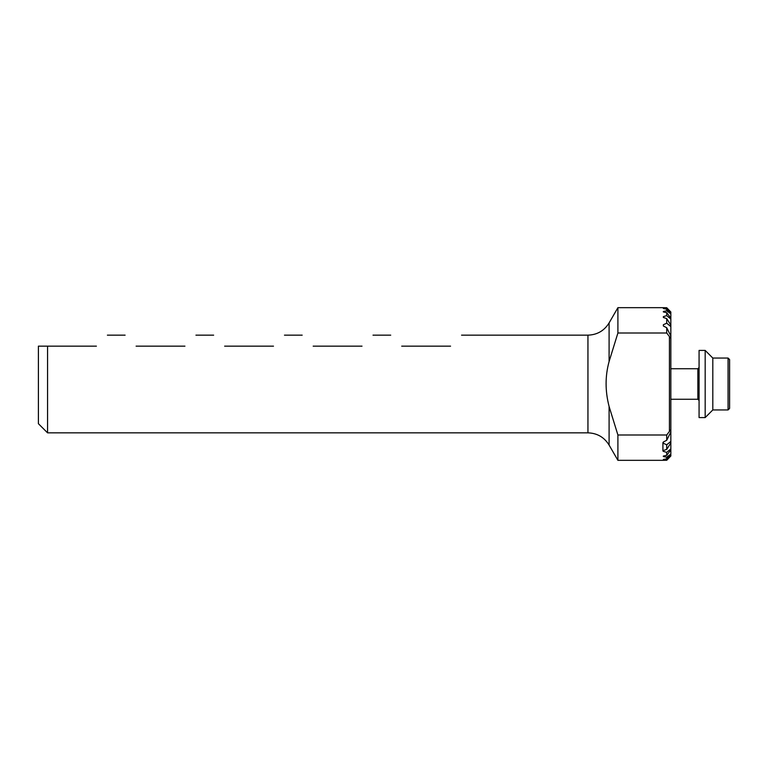 <?xml version="1.0" encoding="UTF-8"?>
<svg xmlns="http://www.w3.org/2000/svg" width="768" height="768" viewBox="0 0 768 768"><rect width="100%" height="100%" fill="white"/><g stroke="black" fill="none" stroke-linecap="round" stroke-linejoin="round"><path stroke-width="1.15" d="M663.35 460.32L666.71 460.282L670.838 456.01L666.71 460.282L666.71 459.734L663.35 459.466L666.71 458.851L666.71 457.171L663.35 456.566L663.35 456.048L666.71 455.347L666.71 452.362L663.35 451.373L663.35 450.538L666.71 449.405L666.71 444.797L663.35 443.27L663.35 442.003L666.71 440.285L666.71 434.995L617.904 434.995L609.091 406.445C605.098 391.027 605.098 376.061 609.091 361.555L617.904 333.005L617.904 307.67L609.091 322.944L609.091 361.555M617.904 333.005L666.71 333.005L670.838 338.41L670.838 336.019L666.71 327.715L663.35 325.997L663.35 324.73L666.71 323.203L670.838 326.582L670.838 325.085L666.71 318.595L663.35 317.462L663.35 316.627L666.71 315.638L670.838 319.066L670.838 318.115L666.71 312.653L663.35 311.952L663.35 311.434L666.71 310.829L670.838 313.91L666.71 309.149L663.35 308.534L666.71 308.266L666.71 307.718L670.838 311.99L666.71 307.718L663.35 307.68M670.838 456.01L666.71 459.734M666.71 458.851L670.838 454.09L666.71 457.171M666.71 455.347L670.838 449.885L670.838 448.934L666.71 452.362M666.71 449.405L670.838 442.915L670.838 441.418L666.71 444.797M666.71 308.266L670.838 311.99M666.71 310.829L666.71 309.149M666.71 315.638L666.71 312.653M666.71 323.203L666.71 318.595M666.71 440.285L670.838 431.981L670.838 429.59L666.71 434.995M663.35 456.566L663.35 456.048L663.35 456.566M663.35 451.373L663.35 450.538L663.35 451.373M663.35 443.27L663.35 442.003L663.35 443.27M662.909 460.33L617.904 460.33L617.904 434.995M666.71 333.005L666.71 327.715M663.35 325.997L663.35 324.73L663.35 325.997M663.35 317.462L663.35 316.627L663.35 317.462M663.35 311.952L663.35 311.434L663.35 311.952M96.403 346.147C110.803 331.747 110.803 331.747 96.403 346.147L38.4 346.147L38.4 423.686L47.558 432.845L587.942 432.845C597.168 433.152 604.214 437.222 609.091 445.056L609.091 406.445M47.558 432.845L47.558 346.147M450.557 346.147C464.957 331.747 464.957 331.747 450.557 346.147L401.712 346.147C387.312 331.747 387.312 331.747 401.712 346.147M362.016 346.147C376.416 331.747 376.416 331.747 362.016 346.147L313.171 346.147C298.771 331.747 298.771 331.747 313.171 346.147M273.485 346.147C287.885 331.747 287.885 331.747 273.485 346.147L224.63 346.147C210.23 331.747 210.23 331.747 224.63 346.147M184.944 346.147C199.344 331.747 199.344 331.747 184.944 346.147L136.099 346.147C121.699 331.747 121.699 331.747 136.099 346.147M669.437 430.819L669.437 337.181M670.838 312.163L670.838 313.91M670.838 454.09L670.838 455.837M670.838 338.41L670.838 429.59M670.838 319.066L670.838 325.085M670.838 442.915L670.838 448.934M670.838 326.582L670.838 336.019M670.838 431.981L670.838 441.418M670.838 449.885L670.838 453.552M670.838 314.448L670.838 318.115M729.6 359.578L729.6 408.422L728.074 409.949L728.074 358.051L729.6 359.578M728.074 358.051L712.81 358.051L712.81 409.949L728.074 409.949M712.81 358.051L705.178 350.419L705.178 417.581L712.81 409.949M705.178 350.419L699.072 350.419L699.072 417.581L705.178 417.581M587.942 432.845L587.942 335.155C597.168 334.848 604.214 330.778 609.091 322.944M670.838 399.264L697.853 399.264L697.853 368.736L699.072 367.517M662.909 307.67L617.904 307.67M609.091 445.056L617.904 460.33M587.942 335.155L461.549 335.155M390.72 335.155L373.008 335.155M302.179 335.155L284.467 335.155M213.638 335.155L195.936 335.155M125.107 335.155L107.395 335.155M662.909 442.646L662.909 450.96M670.838 368.736L697.853 368.736M697.853 399.264L699.072 400.483"/></g></svg>
